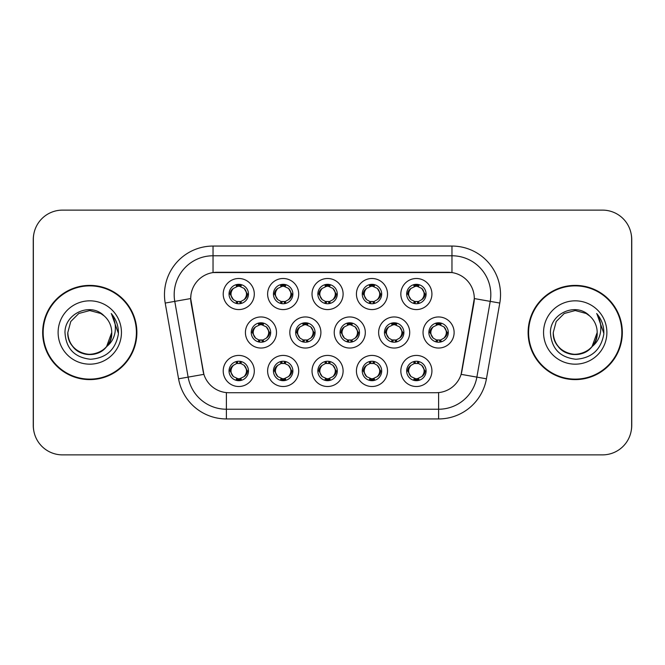 <?xml version="1.0" encoding="UTF-8"?>
<svg xmlns="http://www.w3.org/2000/svg" width="665" height="665" viewBox="0 0 665 665"><rect width="100%" height="100%" fill="white"/><g stroke="black" fill="none" stroke-linecap="round" stroke-linejoin="round"><path stroke-width="1" d="M387.512 370.962A15.544 15.544 0 0 1 371.976 386.506A15.544 15.544 0 0 1 356.432 370.962A15.544 15.544 0 0 1 371.976 355.426A15.544 15.544 0 0 1 387.512 370.962M362.259 370.962A9.709 9.709 0 0 0 371.976 380.679A9.709 9.709 0 0 0 381.685 370.962A9.709 9.709 0 0 0 371.976 361.253A9.709 9.709 0 0 0 362.259 370.962L363.314 370.962L366.623 376.598A7.772 7.772 0 0 1 366.623 365.326C364.495 366.797 363.398 368.676 363.314 370.962M343.107 370.962A15.544 15.544 0 0 1 327.562 386.506A15.544 15.544 0 0 1 312.026 370.962A15.544 15.544 0 0 1 327.562 355.426A15.544 15.544 0 0 1 343.107 370.962M317.853 370.962A9.709 9.709 0 0 0 327.562 380.679A9.709 9.709 0 0 0 337.28 370.962A9.709 9.709 0 0 0 327.562 361.253A9.709 9.709 0 0 0 317.853 370.962L318.909 370.962L322.217 376.598A7.772 7.772 0 0 1 322.217 365.326C320.089 366.797 318.984 368.676 318.909 370.962M298.701 370.962A15.544 15.544 0 0 1 283.157 386.506A15.544 15.544 0 0 1 267.621 370.962A15.544 15.544 0 0 1 283.157 355.426A15.544 15.544 0 0 1 298.701 370.962M273.448 370.962A9.709 9.709 0 0 0 283.157 380.679A9.709 9.709 0 0 0 292.874 370.962A9.709 9.709 0 0 0 283.157 361.253A9.709 9.709 0 0 0 273.448 370.962L274.495 370.962L277.812 376.598A7.772 7.772 0 0 1 277.812 365.326C275.684 366.797 274.579 368.676 274.495 370.962M254.296 370.962A15.544 15.544 0 0 1 238.752 386.506A15.544 15.544 0 0 1 223.216 370.962A15.544 15.544 0 0 1 238.752 355.426A15.544 15.544 0 0 1 254.296 370.962M229.043 370.962A9.709 9.709 0 0 0 238.752 380.679A9.709 9.709 0 0 0 248.469 370.962A9.709 9.709 0 0 0 238.752 361.253A9.709 9.709 0 0 0 229.043 370.962L230.09 370.962L233.407 376.598A7.772 7.772 0 0 1 233.398 365.326C231.279 366.797 230.173 368.676 230.09 370.962M431.918 370.962A15.544 15.544 0 0 1 416.381 386.506A15.544 15.544 0 0 1 400.837 370.962A15.544 15.544 0 0 1 416.381 355.426A15.544 15.544 0 0 1 431.918 370.962M406.664 370.962A9.709 9.709 0 0 0 416.381 380.679A9.709 9.709 0 0 0 426.09 370.962A9.709 9.709 0 0 0 416.381 361.253A9.709 9.709 0 0 0 406.664 370.962L407.72 370.962L411.028 376.598A7.772 7.772 0 0 1 411.028 365.326C408.909 366.797 407.803 368.676 407.72 370.962M409.715 332.5A15.544 15.544 0 0 1 394.179 348.044A15.544 15.544 0 0 1 378.634 332.5A15.544 15.544 0 0 1 394.179 316.956A15.544 15.544 0 0 1 409.715 332.5M384.461 332.5A9.709 9.709 0 0 0 394.179 342.209A9.709 9.709 0 0 0 403.888 332.5A9.709 9.709 0 0 0 394.179 322.791A9.709 9.709 0 0 0 384.461 332.5L385.517 332.517L388.826 338.136A7.772 7.772 0 0 1 388.834 326.856C386.697 328.335 385.592 330.214 385.517 332.517M365.309 332.5A15.544 15.544 0 0 1 349.773 348.044A15.544 15.544 0 0 1 334.229 332.5A15.544 15.544 0 0 1 349.773 316.956A15.544 15.544 0 0 1 365.309 332.5M340.056 332.5A9.709 9.709 0 0 0 349.773 342.209A9.709 9.709 0 0 0 359.482 332.5A9.709 9.709 0 0 0 349.773 322.791A9.709 9.709 0 0 0 340.056 332.5L341.112 332.517L344.42 338.136A7.772 7.772 0 0 1 344.428 326.856C342.292 328.335 341.187 330.214 341.112 332.517M320.904 332.5A15.544 15.544 0 0 1 305.36 348.044A15.544 15.544 0 0 1 289.824 332.5A15.544 15.544 0 0 1 305.36 316.956A15.544 15.544 0 0 1 320.904 332.5M295.651 332.5A9.709 9.709 0 0 0 305.36 342.209A9.709 9.709 0 0 0 315.077 332.5A9.709 9.709 0 0 0 305.36 322.791A9.709 9.709 0 0 0 295.651 332.5L296.698 332.517L300.015 338.136A7.772 7.772 0 0 1 300.023 326.856A7.772 7.772 0 0 0 297.596 332.5M276.499 332.5A15.544 15.544 0 0 1 260.954 348.044A15.544 15.544 0 0 1 245.418 332.5A15.544 15.544 0 0 1 260.954 316.956A15.544 15.544 0 0 1 276.499 332.5M251.245 332.5A9.709 9.709 0 0 0 260.954 342.209A9.709 9.709 0 0 0 270.672 332.5A9.709 9.709 0 0 0 260.954 322.791A9.709 9.709 0 0 0 251.245 332.5L252.293 332.517L255.609 338.136A7.772 7.772 0 0 1 255.618 326.856C253.473 328.335 252.376 330.214 252.293 332.517M454.12 332.5A15.544 15.544 0 0 1 438.584 348.044A15.544 15.544 0 0 1 423.04 332.5A15.544 15.544 0 0 1 438.584 316.956A15.544 15.544 0 0 1 454.12 332.5M428.867 332.5A9.709 9.709 0 0 0 438.584 342.209A9.709 9.709 0 0 0 448.293 332.5A9.709 9.709 0 0 0 438.584 322.791A9.709 9.709 0 0 0 428.867 332.5L429.923 332.517L433.231 338.136A7.772 7.772 0 0 1 433.248 326.856C431.103 328.335 429.997 330.214 429.923 332.517M387.512 294.038A15.544 15.544 0 0 1 371.976 309.574A15.544 15.544 0 0 1 356.432 294.038A15.544 15.544 0 0 1 371.976 278.494A15.544 15.544 0 0 1 387.512 294.038M362.259 294.038A9.709 9.709 0 0 0 371.976 303.747A9.709 9.709 0 0 0 381.685 294.038A9.709 9.709 0 0 0 371.976 284.321A9.709 9.709 0 0 0 362.259 294.038M343.107 294.038A15.544 15.544 0 0 1 327.562 309.574A15.544 15.544 0 0 1 312.026 294.038A15.544 15.544 0 0 1 327.562 278.494A15.544 15.544 0 0 1 343.107 294.038M317.853 294.038A9.709 9.709 0 0 0 327.562 303.747A9.709 9.709 0 0 0 337.28 294.038A9.709 9.709 0 0 0 327.562 284.321A9.709 9.709 0 0 0 317.853 294.038M298.701 294.038A15.544 15.544 0 0 1 283.157 309.574A15.544 15.544 0 0 1 267.621 294.038A15.544 15.544 0 0 1 283.157 278.494A15.544 15.544 0 0 1 298.701 294.038M273.448 294.038A9.709 9.709 0 0 0 283.157 303.747A9.709 9.709 0 0 0 292.874 294.038A9.709 9.709 0 0 0 283.157 284.321A9.709 9.709 0 0 0 273.448 294.038M254.296 294.038A15.544 15.544 0 0 1 238.752 309.574A15.544 15.544 0 0 1 223.216 294.038A15.544 15.544 0 0 1 238.752 278.494A15.544 15.544 0 0 1 254.296 294.038M229.043 294.038A9.709 9.709 0 0 0 238.752 303.747A9.709 9.709 0 0 0 248.469 294.038A9.709 9.709 0 0 0 238.752 284.321A9.709 9.709 0 0 0 229.043 294.038M431.918 294.038A15.544 15.544 0 0 1 416.381 309.574A15.544 15.544 0 0 1 400.837 294.038A15.544 15.544 0 0 1 416.381 278.494A15.544 15.544 0 0 1 431.918 294.038M406.664 294.038A9.709 9.709 0 0 0 416.381 303.747A9.709 9.709 0 0 0 426.09 294.038A9.709 9.709 0 0 0 416.381 284.321A9.709 9.709 0 0 0 406.664 294.038M178.569 378.809L165.211 303.057A48.562 48.562 0 0 1 213.033 246.058L451.967 246.058A48.562 48.562 0 0 1 499.789 303.057L486.431 378.809A48.562 48.562 0 0 1 438.609 418.942L226.391 418.942A48.562 48.562 0 0 1 178.569 378.809L203.889 374.345L191.096 303.057A26.226 26.226 0 0 1 216.915 272.284L448.085 272.284A26.226 26.226 0 0 1 473.904 303.057L461.917 371.045A26.226 26.226 0 0 1 436.09 392.716L228.91 392.716A26.226 26.226 0 0 1 203.083 371.045L190.697 298.56L174.77 301.37A38.853 38.853 0 0 1 213.033 255.767L451.967 255.767A38.853 38.853 0 0 1 490.23 301.37L476.871 377.13A38.853 38.853 0 0 1 438.609 409.233L226.391 409.233A38.853 38.853 0 0 1 188.129 377.13L174.77 301.37A38.853 38.853 0 0 1 174.18 294.62M42.668 332.5A47.107 47.107 0 0 0 89.775 379.607A47.107 47.107 0 0 0 136.882 332.5A47.107 47.107 0 0 0 89.775 285.393A47.107 47.107 0 0 0 42.668 332.5M528.118 332.5A47.107 47.107 0 0 0 575.225 379.607A47.107 47.107 0 0 0 622.332 332.5A47.107 47.107 0 0 0 575.225 285.393A47.107 47.107 0 0 0 528.118 332.5M213.033 246.058L213.033 272.567L451.967 272.567L451.967 246.058M190.697 298.502L190.98 294.62M436.09 392.716L228.91 392.716M499.789 303.057L474.303 298.56L461.111 374.345L486.431 378.809M461.917 371.045L461.759 371.876M203.241 371.876L203.083 371.045M631.65 239.259A29.135 29.135 0 0 0 602.515 210.123L62.485 210.123A29.135 29.135 0 0 0 33.35 239.259L33.35 425.741A29.135 29.135 0 0 0 62.485 454.877L602.515 454.877A29.135 29.135 0 0 0 631.65 425.741L631.65 239.259M33.865 233.789A29.135 29.135 0 0 0 33.25 239.741L33.25 425.259A29.135 29.135 0 0 0 33.865 431.211M631.135 431.211A29.135 29.135 0 0 0 631.75 425.259L631.75 239.741A29.135 29.135 0 0 0 631.135 233.789M424.154 294.038A7.772 7.772 0 0 1 421.726 299.674C423.854 298.203 424.96 296.324 425.043 294.038L421.726 288.402A7.772 7.772 0 0 1 424.154 294.038M414.47 303.564L415.284 301.727L411.028 299.674C407.836 295.908 407.836 292.151 411.028 288.402C408.9 289.874 407.795 291.752 407.72 294.046L411.028 299.674A7.772 7.772 0 0 1 411.045 288.394A7.772 7.772 0 0 0 408.609 294.038M416.805 284.337L416.714 286.274L418.36 286.524A7.772 7.772 0 0 1 418.418 286.54L419.224 284.753M414.104 286.607L416.041 286.274L416.007 285.551M415.957 284.337L416.041 286.274M418.293 284.512L417.204 286.316L421.726 288.402C424.927 292.159 424.927 295.917 421.726 299.674L418.418 301.536L419.224 303.323M418.293 303.564L417.47 301.727L418.418 301.536M417.204 301.76L418.044 303.606M418.451 301.528L414.104 301.469M414.47 284.512L415.284 286.341L411.028 288.402M415.55 286.316L414.711 284.47M446.356 332.5A7.772 7.772 0 0 1 443.929 338.136C446.057 336.665 447.163 334.786 447.246 332.5L443.929 326.864A7.772 7.772 0 0 1 446.356 332.5M439.008 322.799L438.925 324.736L440.562 324.986A7.772 7.772 0 0 1 440.621 325.002L441.427 323.215M436.307 325.069L438.243 324.736L438.21 324.013M438.16 322.799L438.243 324.736M440.496 322.974L439.415 324.778L443.929 326.864C447.129 330.63 447.129 334.379 443.929 338.136L440.621 339.998L441.427 341.785M440.496 342.026L439.673 340.189L440.621 339.998M439.415 340.222L440.247 342.068M440.654 339.99L436.315 339.931M436.672 342.026L437.753 340.222L436.539 339.998L435.741 341.785M436.672 322.974L437.487 324.811L433.231 326.864C430.039 330.621 430.039 334.37 433.231 338.136L436.539 339.998M418.293 380.488L417.47 378.659L421.726 376.598C424.927 372.849 424.927 369.092 421.726 365.326A7.772 7.772 0 0 1 421.718 376.606C423.854 375.127 424.96 373.248 425.043 370.954L421.726 365.326L418.418 363.464L419.224 361.677M415.957 380.663L416.041 378.726L414.395 378.476A7.772 7.772 0 0 1 414.337 378.46L413.539 380.247M418.651 378.393L416.722 378.726L416.747 379.449M416.805 380.663L416.722 378.726M414.47 380.488L415.55 378.684L411.028 376.598C407.836 372.841 407.836 369.083 411.028 365.326L414.337 363.464L413.539 361.677M414.47 361.436L415.284 363.273L414.337 363.464M415.55 363.24L414.711 361.394M414.303 363.472L418.651 363.531M418.293 361.436L417.204 363.24L418.418 363.464M417.204 378.684L418.044 380.53M379.74 294.038A7.772 7.772 0 0 1 377.321 299.674C379.449 298.203 380.555 296.324 380.638 294.038L377.321 288.402A7.772 7.772 0 0 1 379.74 294.038M370.064 284.512L370.879 286.341L366.623 288.402C363.431 292.151 363.431 295.908 366.623 299.674A7.772 7.772 0 0 1 366.631 288.394C364.495 289.874 363.389 291.752 363.314 294.046L366.623 299.674L369.931 301.536L369.133 303.323M372.4 284.337L372.309 286.274L373.954 286.524A7.772 7.772 0 0 1 374.013 286.54L374.811 284.753M369.698 286.607L371.635 286.274L371.602 285.551M371.552 284.337L371.635 286.274M373.88 284.512L372.799 286.316L377.321 288.402C380.521 292.159 380.521 295.917 377.321 299.674L374.013 301.536L374.811 303.323M373.88 303.564L373.065 301.727L374.013 301.536M374.046 301.528L369.698 301.469M370.064 303.564L371.145 301.76L369.931 301.536M371.145 286.316L370.305 284.47M335.335 294.038A7.772 7.772 0 0 1 332.916 299.674C335.044 298.203 336.141 296.324 336.224 294.038L332.916 288.402A7.772 7.772 0 0 1 335.335 294.038M325.659 284.512L326.473 286.341L322.217 288.402C319.017 292.151 319.017 295.908 322.217 299.674A7.772 7.772 0 0 1 322.226 288.394C320.089 289.874 318.984 291.752 318.909 294.046L322.217 299.674L325.526 301.536L324.728 303.323M327.986 284.337L327.903 286.274L329.549 286.524A7.772 7.772 0 0 1 329.607 286.54L330.405 284.753M325.293 286.607L327.23 286.274L327.197 285.551M327.138 284.337L327.23 286.274M329.474 284.512L328.394 286.316L332.916 288.402C336.108 292.159 336.108 295.917 332.916 299.674L329.607 301.536L330.405 303.323M329.474 303.564L328.66 301.727L329.607 301.536M328.394 301.76L329.233 303.606M329.641 301.528L325.293 301.469M325.659 303.564L326.739 301.76L325.526 301.536M290.929 294.038A7.772 7.772 0 0 1 288.51 299.674C290.63 298.203 291.736 296.324 291.819 294.038L288.51 288.402A7.772 7.772 0 0 1 290.929 294.038M281.245 284.512L282.068 286.341L277.812 288.402C274.612 292.151 274.612 295.908 277.812 299.674A7.772 7.772 0 0 1 277.82 288.394C275.684 289.874 274.579 291.752 274.495 294.046L277.812 299.674L281.12 301.536L280.322 303.323M283.581 284.337L283.498 286.274L285.144 286.524A7.772 7.772 0 0 1 285.202 286.54L286 284.753M280.888 286.607L282.816 286.274L282.791 285.551M282.733 284.337L282.816 286.274M285.069 284.512L283.988 286.316L288.51 288.402C291.702 292.159 291.702 295.917 288.51 299.674L285.202 301.536L286 303.323M285.069 303.564L284.254 301.727L285.202 301.536M283.988 301.76L284.828 303.606M285.235 301.528L280.888 301.469M281.245 303.564L282.334 301.76L281.12 301.536M282.334 286.316L281.495 284.47M246.524 294.038A7.772 7.772 0 0 1 244.105 299.674C246.225 298.203 247.33 296.324 247.413 294.038L244.105 288.402A7.772 7.772 0 0 1 246.524 294.038M236.84 284.512L237.663 286.341L233.407 288.402C230.206 292.151 230.206 295.908 233.407 299.674A7.772 7.772 0 0 1 233.415 288.394C231.27 289.874 230.173 291.752 230.09 294.046L233.407 299.674L236.715 301.536L235.909 303.323M239.176 284.337L239.092 286.274L240.738 286.524A7.772 7.772 0 0 1 240.797 286.54L241.595 284.753M236.482 286.607L238.411 286.274L238.386 285.551M238.328 284.337L238.411 286.274M240.663 284.512L239.583 286.316L244.105 288.402C247.297 292.159 247.297 295.917 244.105 299.674L240.797 301.536L236.482 301.469M240.663 303.564L239.849 301.727L240.797 301.536L241.595 303.323M239.583 301.76L240.422 303.606M236.84 303.564L237.92 301.76L236.715 301.536M373.88 380.488L373.065 378.659L377.321 376.598C380.521 372.849 380.521 369.092 377.321 365.326A7.772 7.772 0 0 1 377.313 376.606C379.449 375.127 380.555 373.248 380.638 370.954L377.321 365.326L374.013 363.464L374.811 361.677M371.552 380.663L371.635 378.726L369.989 378.476A7.772 7.772 0 0 1 369.931 378.46L369.133 380.247M374.245 378.393L372.309 378.726L372.342 379.449M372.4 380.663L372.309 378.726M370.064 380.488L371.145 378.684L366.623 376.598C363.431 372.841 363.431 369.083 366.623 365.326L369.931 363.464L369.133 361.677M370.064 361.436L370.879 363.273L369.931 363.464M371.145 363.24L370.305 361.394M369.898 363.472L374.245 363.531M373.88 361.436L372.799 363.24L374.013 363.464M329.474 380.488L328.66 378.659L332.916 376.598C336.108 372.849 336.108 369.092 332.916 365.326A7.772 7.772 0 0 1 332.907 376.606C335.044 375.127 336.149 373.248 336.224 370.954L332.916 365.326L329.607 363.464L330.405 361.677M327.138 380.663L327.23 378.726L325.584 378.476A7.772 7.772 0 0 1 325.526 378.46L324.728 380.247M329.84 378.393L327.903 378.726L327.936 379.449M327.986 380.663L327.903 378.726M325.659 380.488L326.739 378.684L322.217 376.598C319.017 372.841 319.017 369.083 322.217 365.326L325.526 363.464L324.728 361.677M325.659 361.436L326.473 363.273L325.526 363.464M325.493 363.472L329.84 363.531M329.474 361.436L328.394 363.24L329.607 363.464M328.394 378.684L329.233 380.53M285.069 361.436L284.254 363.273L288.51 365.326C291.702 369.092 291.702 372.849 288.51 376.598C290.638 375.127 291.744 373.248 291.819 370.954L288.51 365.326A7.772 7.772 0 0 1 288.494 376.606A7.772 7.772 0 0 0 290.929 370.962M282.733 380.663L282.825 378.726L281.179 378.476A7.772 7.772 0 0 1 281.12 378.46L280.322 380.247M285.435 378.393L283.498 378.726L283.531 379.449M283.581 380.663L283.498 378.726M281.245 380.488L282.334 378.684L277.812 376.598C274.612 372.841 274.612 369.083 277.812 365.326L281.12 363.464L280.322 361.677M281.245 361.436L282.068 363.273L281.12 363.464M282.334 363.24L281.495 361.394M281.087 363.472L285.435 363.531M285.069 380.488L284.254 378.659L288.51 376.598M283.988 378.684L284.828 380.53M240.663 380.488L239.849 378.659L244.105 376.598C247.297 372.849 247.297 369.092 244.105 365.326A7.772 7.772 0 0 1 244.088 376.606C246.233 375.127 247.338 373.248 247.413 370.954L244.105 365.326L240.797 363.464L241.595 361.677M238.328 380.663L238.411 378.726L236.773 378.476A7.772 7.772 0 0 1 236.715 378.46L235.909 380.247M241.029 378.393L239.092 378.726L239.126 379.449M239.176 380.663L239.092 378.726M236.84 380.488L237.92 378.684L233.407 376.598C230.206 372.841 230.206 369.083 233.398 365.326L236.715 363.464L241.021 363.531M236.84 361.436L237.663 363.273L236.715 363.464L235.909 361.677M240.663 361.436L239.583 363.24L240.797 363.464M239.583 378.684L240.422 380.53M401.943 332.5A7.772 7.772 0 0 1 399.524 338.136C401.652 336.665 402.757 334.786 402.84 332.5L399.524 326.864A7.772 7.772 0 0 1 401.943 332.5M394.603 322.799L394.511 324.736L396.157 324.986A7.772 7.772 0 0 1 396.215 325.002L397.013 323.215M391.901 325.069L393.838 324.736L393.805 324.013M393.755 322.799L393.838 324.736M396.091 322.974L395.002 324.778L399.524 326.864C402.724 330.63 402.724 334.379 399.524 338.136L396.215 339.998L397.013 341.785M396.091 342.026L395.268 340.189L396.215 339.998M395.002 340.222L395.841 342.068M396.249 339.99L391.901 339.931M392.267 342.026L393.348 340.222L392.134 339.998L391.336 341.785M392.267 322.974L393.082 324.811L388.826 326.864C385.634 330.621 385.634 334.37 388.826 338.136L392.134 339.998M393.348 324.778L392.508 322.932M357.537 332.5A7.772 7.772 0 0 1 355.118 338.136C357.246 336.665 358.344 334.786 358.427 332.5L355.118 326.864A7.772 7.772 0 0 1 357.537 332.5M350.189 322.799L350.106 324.736L351.752 324.986A7.772 7.772 0 0 1 351.81 325.002L352.608 323.215M347.496 325.069L349.433 324.736L349.399 324.013M349.349 322.799L349.433 324.736M351.677 322.974L350.596 324.778L355.118 326.864C358.31 330.63 358.31 334.379 355.118 338.136L351.81 339.998L347.496 339.931M351.677 342.026L350.862 340.189L351.81 339.998L352.608 341.785M350.596 340.222L351.436 342.068M347.862 342.026L348.942 340.222L347.728 339.998L346.931 341.785M347.862 322.974L348.676 324.811L344.42 326.864C341.228 330.621 341.228 334.37 344.42 338.136L347.728 339.998M348.942 324.778L348.103 322.932M313.132 332.5A7.772 7.772 0 0 1 310.713 338.136C312.841 336.665 313.938 334.786 314.021 332.5L310.713 326.864A7.772 7.772 0 0 1 313.132 332.5M305.784 322.799L305.701 324.736L307.346 324.986A7.772 7.772 0 0 1 307.405 325.002L308.203 323.215M303.09 325.069L305.027 324.736L304.994 324.013M304.936 322.799L305.027 324.736M307.272 322.974L306.191 324.778L310.713 326.864C313.905 330.63 313.905 334.379 310.713 338.136L307.405 339.998L308.203 341.785M307.272 342.026L306.457 340.189L307.405 339.998M306.191 340.222L307.031 342.068M307.438 339.99L303.09 339.931M303.448 342.026L304.537 340.222L303.323 339.998L302.525 341.785M303.448 322.974L304.271 324.811L300.015 326.864C296.814 330.621 296.814 334.37 300.015 338.136L303.323 339.998M304.537 324.778L303.697 322.932M300.015 326.864C297.887 328.335 296.781 330.214 296.698 332.517M268.726 332.5A7.772 7.772 0 0 1 266.308 338.136C268.427 336.665 269.533 334.786 269.616 332.5L266.308 326.864A7.772 7.772 0 0 1 268.726 332.5M261.378 322.799L261.295 324.736L262.941 324.986A7.772 7.772 0 0 1 262.999 325.002L263.797 323.215M258.685 325.069L260.613 324.736L260.589 324.013M260.53 322.799L260.613 324.736M262.866 322.974L261.786 324.778L266.308 326.864C269.5 330.63 269.5 334.379 266.308 338.136L262.999 339.998L263.797 341.785M262.866 342.026L262.052 340.189L262.999 339.998M263.032 339.99L258.685 339.931M259.042 342.026L260.123 340.222L258.918 339.998L258.111 341.785M259.042 322.974L259.865 324.811L255.609 326.864C252.409 330.621 252.409 334.37 255.609 338.136L258.918 339.998M260.123 324.778L259.292 322.932M136.4 332.5A46.625 46.625 0 0 0 89.775 285.875A46.625 46.625 0 0 0 43.159 332.5A46.625 46.625 0 0 0 89.775 379.125A46.625 46.625 0 0 0 136.4 332.5M106.608 346.606L111.737 332.5C112.485 348.734 92.485 360.28 78.802 351.519C71.778 347.122 68.121 340.779 67.822 332.5L70.764 321.519L78.802 313.481L89.775 310.547L100.756 313.481L104.164 315.908C90.689 301.785 64.746 313.423 64.987 332.5C65.976 348.535 74.48 357.454 90.482 359.266C106.25 358.127 115.544 349.748 118.362 334.146L118.412 332.5C118.328 325.301 115.934 318.976 111.221 313.531C114.804 319.408 116.067 325.734 115.012 332.5C113.981 338.261 111.18 342.965 106.608 346.606A21.953 21.953 0 0 0 111.737 332.5C111.437 340.779 107.78 347.122 100.756 351.519C87.073 360.28 67.074 348.734 67.822 332.5L70.764 321.519L78.802 313.481L89.775 310.547L100.756 313.481L104.164 315.908L100.756 313.481L89.775 310.547L78.802 313.481L70.764 321.519L67.822 332.5L70.764 321.519L78.802 313.481L89.775 310.547L100.756 313.481L104.164 315.908A21.953 21.953 0 0 1 111.737 332.5L106.608 346.606C94.945 362.359 66.683 352.284 67.822 332.5M111.737 332.5L106.55 346.673L111.737 332.5C112.934 353.273 82.394 362.691 71.687 344.944M58.113 332.5A31.671 31.671 0 0 0 89.775 364.171A31.671 31.671 0 0 0 121.446 332.5A31.671 31.671 0 0 0 89.775 300.829A31.671 31.671 0 0 0 58.113 332.5M111.437 313.772L118.403 333.331L111.437 313.772M621.842 332.5A46.625 46.625 0 0 0 575.225 285.875A46.625 46.625 0 0 0 528.6 332.5A46.625 46.625 0 0 0 575.225 379.125A46.625 46.625 0 0 0 621.842 332.5M597.178 332.5C597.926 348.734 577.927 360.28 564.244 351.519C557.22 347.122 553.563 340.779 553.263 332.5L556.206 321.519L564.244 313.481L575.225 310.547L586.198 313.481L589.606 315.908C576.131 301.785 550.188 313.423 550.429 332.5C551.426 348.535 559.922 357.454 575.932 359.266C591.692 358.127 600.985 349.748 603.812 334.146L603.853 332.5C603.77 325.301 601.376 318.976 596.663 313.531C600.246 319.408 601.509 325.734 600.453 332.5C599.431 338.261 596.63 342.965 592.05 346.606A21.953 21.953 0 0 0 597.178 332.5C596.879 340.779 593.222 347.122 586.198 351.519C572.515 360.28 552.515 348.734 553.263 332.5L556.206 321.519L564.244 313.481L575.225 310.547L586.198 313.481L589.606 315.908A21.953 21.953 0 0 1 597.178 332.5L592.05 346.606C580.395 362.359 552.125 352.284 553.263 332.5C553.563 340.779 557.22 347.122 564.244 351.519C577.927 360.28 597.926 348.734 597.178 332.5L591.991 346.673L597.178 332.5C598.375 353.273 567.835 362.691 557.129 344.944M543.554 332.5A31.671 31.671 0 0 0 575.225 364.171A31.671 31.671 0 0 0 606.887 332.5A31.671 31.671 0 0 0 575.225 300.829A31.671 31.671 0 0 0 543.554 332.5M596.879 313.772L603.845 333.331L596.879 313.772M438.609 392.599L438.609 418.942M226.391 418.942L226.391 392.599M165.211 303.057L174.77 301.37M425.043 294.038L426.09 294.038M406.664 294.03L407.72 294.046M414.337 286.54L413.539 284.753M414.337 301.536L413.539 303.323M430.812 332.5A7.772 7.772 0 0 1 433.248 326.856M447.246 332.5L448.293 332.5M436.539 325.002L435.741 323.215M424.154 370.962A7.772 7.772 0 0 1 421.718 376.606M426.09 370.97L425.043 370.954M418.418 378.46L419.224 380.247M364.204 294.038A7.772 7.772 0 0 1 366.631 288.394M380.638 294.038L381.685 294.038M362.259 294.03L363.314 294.046M369.931 286.54L369.133 284.753M319.799 294.038A7.772 7.772 0 0 1 322.226 288.394M336.224 294.038L337.28 294.038M317.853 294.03L318.909 294.046M325.526 286.54L324.728 284.753M275.393 294.038A7.772 7.772 0 0 1 277.82 288.394M291.819 294.038L292.874 294.038M273.448 294.03L274.495 294.046M281.12 286.54L280.322 284.753M230.979 294.038A7.772 7.772 0 0 1 233.415 288.394M247.413 294.038L248.469 294.038M229.043 294.03L230.09 294.046M236.715 286.54L235.909 284.753M379.74 370.962A7.772 7.772 0 0 1 377.313 376.606M381.685 370.97L380.638 370.954M374.013 378.46L374.811 380.247M335.335 370.962A7.772 7.772 0 0 1 332.907 376.606M337.28 370.97L336.224 370.954M329.607 378.46L330.405 380.247M292.874 370.97L291.819 370.954M285.202 378.46L286 380.247M285.202 363.464L286 361.677M246.524 370.962A7.772 7.772 0 0 1 244.088 376.606M248.469 370.97L247.413 370.954M240.797 378.46L241.595 380.247M386.407 332.5A7.772 7.772 0 0 1 388.834 326.856M402.84 332.5L403.888 332.5M392.134 325.002L391.336 323.215M342.001 332.5A7.772 7.772 0 0 1 344.428 326.856M358.427 332.5L359.482 332.5M347.728 325.002L346.931 323.215M314.021 332.5L315.077 332.5M303.323 325.002L302.525 323.215M253.182 332.5A7.772 7.772 0 0 1 255.618 326.856M269.616 332.5L270.672 332.5M258.918 325.002L258.111 323.215M418.044 284.47L417.204 286.307M414.711 303.606L415.559 301.76M440.247 322.932L439.407 324.769M437.761 324.769L436.913 322.932M436.913 342.068L437.761 340.231M414.711 380.53L415.559 378.693M418.044 361.394L417.204 363.24M373.639 284.47L372.791 286.307M372.791 301.76L373.639 303.606M370.305 303.606L371.153 301.76M329.233 284.47L328.385 286.307M326.748 286.307L325.9 284.47M325.9 303.606L326.748 301.76M284.828 284.47L283.98 286.307M281.495 303.606L282.334 301.76M240.422 284.47L239.575 286.307M237.929 286.307L237.089 284.47M237.089 303.606L237.929 301.76M370.305 380.53L371.153 378.693M372.791 378.693L373.639 380.53M373.639 361.394L372.791 363.24M325.9 380.53L326.748 378.693M326.748 363.24L325.9 361.394M329.233 361.394L328.385 363.24M281.495 380.53L282.334 378.693M284.828 361.394L283.98 363.24M237.089 380.53L237.929 378.693M237.929 363.24L237.089 361.394M240.422 361.394L239.575 363.24M395.841 322.932L394.993 324.769M392.508 342.068L393.356 340.231M351.436 322.932L350.588 324.769M348.103 342.068L348.95 340.231M307.031 322.932L306.183 324.769M303.697 342.068L304.545 340.231M262.625 322.932L261.777 324.769M261.777 340.231L262.625 342.068M259.292 342.068L260.131 340.231"/></g></svg>
